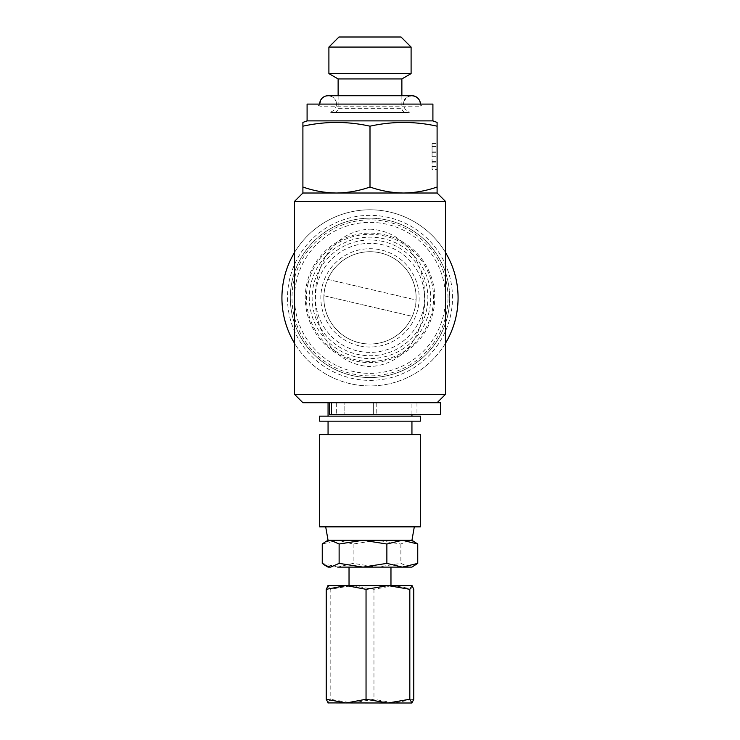 <?xml version="1.0" encoding="UTF-8"?>
<svg xmlns="http://www.w3.org/2000/svg" width="740" height="740" viewBox="0 0 740 740"><rect width="100%" height="100%" fill="white"/><g stroke="black" fill="none" stroke-linecap="round" stroke-linejoin="round"><path stroke-width="0.56" stroke-dasharray="3.7 2.78" d="M410.173 95.904A8.39 8.39 90 0 0 405.474 98.762M404.632 99.992A8.39 8.39 90 0 0 403.55 104.1C403.124 102.499 404.771 96.404 411.94 95.719L328.061 95.719A8.39 8.39 -90 0 1 336.45 104.1C336.876 102.499 335.229 96.404 328.061 95.719M336.45 104.1C336.21 108.142 334.184 110.834 330.364 112.166L409.636 112.166L330.364 112.166A4.19 4.19 0 0 0 331.973 112.489L408.027 112.489A4.19 4.19 0 0 0 409.636 112.166C405.816 110.834 403.79 108.142 403.55 104.1M375.874 414.456L416.971 414.456L344.84 414.456L344.84 402.717L328.061 402.717L344.84 402.717L344.84 414.456L373.358 414.456L373.358 402.717L411.94 402.717L373.358 402.717L373.358 414.456L375.874 414.456M375.874 402.717L416.971 402.717L375.874 402.717M376.706 402.717L331.557 402.717L376.706 402.717M440.457 414.456L329.596 414.456L336.312 414.456L329.596 414.456L329.596 402.717L336.312 402.717L329.596 402.717M440.457 402.717L302.901 402.717M408.027 112.489L331.973 112.489M338.125 95.719L338.125 108.299L401.875 108.299L338.125 108.299A4.19 4.19 0 0 1 333.934 112.489L406.066 112.489L333.934 112.489M401.875 95.719L401.875 108.299A4.19 4.19 0 0 0 406.066 112.489M319.671 104.1L319.939 106.19L420.061 106.19L319.939 106.19L316.313 104.1L423.687 104.1L316.313 104.1M352.851 567.118L390.97 567.118L352.851 567.118M387.15 585.571L349.03 585.571L387.15 585.571M412.273 316.341A46.13 46.13 0 0 0 380.48 252.932A46.13 46.13 0 0 0 323.917 295.732L412.273 316.341A46.13 46.13 0 0 1 323.917 295.732L412.273 316.341M292.402 279.766A79.689 79.689 0 0 0 351.898 375.467A79.689 79.689 0 0 0 447.598 315.962A79.689 79.689 0 0 0 388.102 220.261A79.689 79.689 0 0 0 292.402 279.766A79.689 79.689 0 0 0 351.898 375.467A79.689 79.689 0 0 0 447.598 315.962A79.689 79.689 0 0 0 388.102 220.261A79.689 79.689 0 0 0 292.402 279.766A79.689 79.689 0 0 0 351.898 375.467A79.689 79.689 0 0 0 447.598 315.962M325.073 287.388A46.13 46.13 0 0 0 359.52 342.796A46.13 46.13 0 0 0 414.927 308.339A46.13 46.13 0 0 0 380.48 252.932A46.13 46.13 0 0 0 325.073 287.388A46.13 46.13 0 0 0 359.52 342.796A46.13 46.13 0 0 0 416.084 299.996L327.728 279.387A46.13 46.13 0 0 0 359.52 342.796A46.13 46.13 0 0 0 414.927 308.339M308.099 283.42A63.566 63.566 0 0 0 355.561 359.769A63.566 63.566 0 0 0 431.901 312.308A63.566 63.566 0 0 0 384.439 235.958A63.566 63.566 0 0 0 308.099 283.42M383.144 241.499A57.877 57.877 0 0 0 313.64 284.715A57.877 57.877 0 0 0 356.856 354.229A57.877 57.877 0 0 0 426.36 311.013A57.877 57.877 0 0 0 383.144 241.499M358.835 345.737A49.164 49.164 0 0 1 322.122 286.695A49.164 49.164 0 0 1 381.165 249.99A49.164 49.164 0 0 1 417.878 309.033A49.164 49.164 0 0 1 358.835 345.737M310.883 284.077A60.708 60.708 0 0 0 356.208 356.985A60.708 60.708 0 0 0 429.117 311.651A60.708 60.708 0 0 0 383.792 238.743A60.708 60.708 0 0 0 310.883 284.077M433.057 312.576A64.75 64.75 0 0 1 355.293 360.926A64.75 64.75 0 0 1 306.943 283.152A64.75 64.75 0 0 1 384.707 234.802A64.75 64.75 0 0 1 433.057 312.576M328.061 434.584L411.94 434.584L328.061 434.584M328.061 421.162L411.94 421.162L328.061 421.162M325.693 526.852L414.308 526.852L325.693 526.852M437.1 193.011L302.901 193.011L302.901 187.026C313.853 190.846 325.036 192.844 336.45 193.011C347.883 192.853 359.067 190.855 370 187.026C380.952 190.846 392.144 192.844 403.55 193.011C414.983 192.853 426.166 190.855 437.1 187.026L437.1 193.011M294.511 201.4L445.489 201.4M445.489 394.328L294.511 394.328M452.501 297.868A82.501 82.501 0 0 0 370 215.358A82.501 82.501 0 0 0 287.499 297.868A82.501 82.501 0 0 0 370 380.369A82.501 82.501 0 0 0 452.501 297.868M294.511 252.497A88.069 88.069 0 0 1 370 209.79A88.069 88.069 0 0 0 281.931 297.868A88.069 88.069 0 0 0 370 385.938A88.069 88.069 0 0 0 458.069 297.868A88.069 88.069 0 0 0 370 209.79A88.069 88.069 0 0 1 445.489 252.497M448.005 297.868A78.005 78.005 0 0 0 370 219.854A78.005 78.005 0 0 0 291.995 297.868A78.005 78.005 0 0 0 370 375.874A78.005 78.005 0 0 0 448.005 297.868M370 229.16C443.084 232.924 443.149 362.748 370 366.568C296.703 362.665 297.064 232.869 370 229.16M445.489 343.231A88.069 88.069 0 0 1 294.511 343.231M420.329 104.1L420.061 106.19L423.687 104.1M328.061 416.13L411.94 416.13L328.061 416.13M411.94 414.456L411.94 402.717M344.84 402.717L336.312 402.717L344.84 402.717M437.1 122.405L437.1 187.026M432.068 169.386L432.068 143.579L432.068 156.677L437.1 156.686L437.1 143.579L437.1 169.386L437.1 156.686L432.068 156.677L432.068 169.386L437.1 169.386M437.1 126.188C414.733 121.212 392.367 121.212 370 126.188L370 187.026M370 126.188C347.634 121.212 325.267 121.212 302.901 126.188L302.901 187.026M302.901 126.188L302.901 122.405M432.909 104.1L307.091 104.1M432.909 120.879L307.091 120.879M432.068 146.483L437.1 146.483M432.068 152.782L437.1 152.782M432.068 151.959L437.1 151.959M432.068 143.579L437.1 143.579M432.068 162.079L437.1 162.079M432.068 161.311L437.1 161.311M432.068 166.491L437.1 166.491M411.94 540.274L328.061 540.274M420.329 526.852L319.671 526.852M420.329 434.584L319.671 434.584M420.329 421.162L319.671 421.162M420.329 416.13L319.671 416.13M327.728 279.387L416.084 299.996A46.13 46.13 0 0 0 327.728 279.387M330.688 567.118L328.061 567.118M377.002 567.118L337.69 567.118L353.128 563.371L377.002 567.118L400.877 563.371L409.312 567.118L377.002 567.118M411.94 567.118L409.312 567.118L414.742 565.499M322.252 563.371L337.69 567.118M414.742 541.902L409.312 540.274L400.877 544.02L377.002 540.274L353.128 544.02L337.69 540.274L322.252 544.02M353.128 544.02L353.128 563.371M400.877 544.02L400.877 563.371M411.801 703L328.061 703M327.922 702.917L330.179 699.254L352.074 703L373.959 699.254L393.874 703L413.78 699.254M413.78 589.317L393.874 585.571L373.959 589.317L352.074 585.571L330.179 589.317L330.179 699.254M373.959 589.317L373.959 699.254M330.179 589.317L327.922 585.654M411.801 585.571L328.061 585.571M401.034 37L338.966 37M411.098 47.064L328.902 47.064M411.098 73.612L328.902 73.612M401.875 78.94L338.125 78.94M344.84 414.456L336.312 414.456L344.84 414.456M373.358 402.717L373.358 414.456L373.358 402.717M376.207 402.717L376.207 414.456L376.207 402.717M331.557 402.717L331.557 414.456M423.095 310.245A54.52 54.52 0 0 0 382.386 244.764A54.52 54.52 0 0 0 316.905 285.483A54.52 54.52 0 0 0 357.614 350.964A54.52 54.52 0 0 0 423.095 310.245M296.481 280.719A75.489 75.489 0 0 0 352.851 371.378A75.489 75.489 0 0 0 443.519 315.009A75.489 75.489 0 0 0 387.15 224.35A75.489 75.489 0 0 0 296.481 280.719M336.312 402.717L336.312 414.456L336.312 402.717M324.601 96.459L326.035 95.96M416.971 402.717L416.971 414.456"/><path stroke-width="1.11" d="M322.178 98.124L320.651 100.178L319.671 104.1A8.39 8.39 -90 0 1 328.061 95.719L411.93 95.719C419.247 96.459 420.755 102.666 420.329 104.1A8.39 8.39 90 0 0 410.173 95.904M405.474 98.762A8.39 8.39 90 0 0 404.632 99.992M328.061 95.719L326.035 95.96M329.596 402.717L329.596 414.456L440.457 414.456L440.457 402.717L302.901 402.717L294.511 394.328L445.489 394.328L437.1 402.717M401.875 95.719L401.875 78.94L411.098 73.612L411.098 47.064L328.902 47.064L328.902 73.612L411.098 73.612M338.125 95.719L338.125 78.94L401.875 78.94M338.125 78.94L328.902 73.612M328.902 47.064L338.966 37L401.034 37L411.098 47.064M328.199 585.571L326.22 589.317L346.126 585.571L366.041 589.317L387.927 585.571L409.821 589.317L412.078 585.654L413.78 589.317L413.78 699.254L411.94 703L409.821 699.254L387.927 703L411.94 703M319.671 421.162L420.329 421.162L420.329 416.13L319.671 416.13L319.671 421.162M411.94 434.584L411.94 421.162M328.061 434.584L328.061 421.162M319.671 526.852L420.329 526.852L420.329 434.584L319.671 434.584L319.671 526.852M325.693 526.852L328.061 540.274L411.94 540.274L414.308 526.852M437.1 126.188L437.1 122.405L432.909 120.879L307.091 120.879L302.901 122.405L302.901 126.188C325.267 121.212 347.634 121.212 370 126.188C392.367 121.212 414.733 121.212 437.1 126.188L437.1 187.026C426.148 190.846 414.964 192.844 403.55 193.011C392.117 192.853 380.934 190.855 370 187.026C359.048 190.846 347.856 192.844 336.45 193.011L437.1 193.011L445.489 201.4L445.489 394.328M302.901 193.011L336.45 193.011C325.017 192.853 313.834 190.855 302.901 187.026L302.901 193.011L294.511 201.4L294.511 394.328M445.489 252.497A88.069 88.069 0 0 1 445.489 343.231M432.909 120.879L432.909 104.1L307.091 104.1L307.091 120.879M411.94 416.13L411.94 414.456M328.061 416.13L328.061 402.717M437.1 193.011L437.1 187.026M302.901 126.188L302.901 187.026M370 126.188L370 187.026M294.511 343.231A88.069 88.069 0 0 1 294.511 252.497M445.489 201.4L294.511 201.4M337.69 567.118L411.94 567.118L417.749 563.371L402.31 567.118L386.872 563.371L362.998 567.118L339.124 563.371L330.688 567.118L325.258 565.499L322.252 563.371L322.252 544.02L325.258 541.902L330.688 540.274L339.124 544.02L339.124 563.371M325.258 565.499L328.061 567.118L330.688 567.118M339.124 544.02L362.998 540.274L386.872 544.02L386.872 563.371M386.872 544.02L402.31 540.274L417.749 544.02L417.749 563.371M417.749 544.02L411.94 540.274M327.922 702.917L387.927 703L366.041 699.254L346.126 703L326.22 699.254L328.199 703M409.821 589.317L409.821 699.254M366.041 589.317L366.041 699.254M326.22 589.317L326.22 699.254M327.922 585.654L411.94 585.571M331.557 402.717L331.557 414.456M322.585 97.745L324.601 96.459M390.97 567.118L390.97 585.571M328.061 540.274L325.258 541.893M349.03 567.118L349.03 585.571"/></g></svg>
